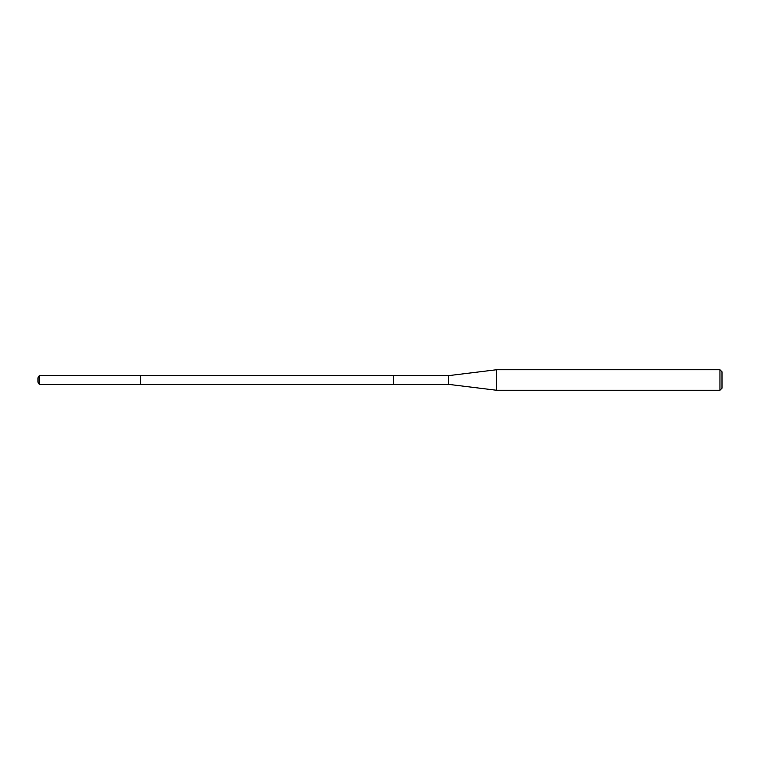 <?xml version="1.0" encoding="UTF-8"?>
<svg xmlns="http://www.w3.org/2000/svg" width="760" height="760" viewBox="0 0 760 760"><rect width="100%" height="100%" fill="white"/><g stroke="black" fill="none" stroke-linecap="round" stroke-linejoin="round"><path stroke-width="1.14" d="M140.6 384.446L140.6 375.554L39.282 375.554L39.282 384.446L140.6 384.446M140.6 384.341L393.68 384.341L393.68 375.659L448.4 375.659L448.4 384.341L393.68 384.341L393.68 375.659L140.6 375.659M39.282 384.446L38 382.223L38 377.777L39.282 375.554M448.4 375.659L496.584 369.74L496.584 390.26L448.4 384.341M496.584 390.26L719.948 390.26L719.948 369.74L496.584 369.74M719.948 369.74L722 371.792L722 388.208L719.948 390.26"/></g></svg>
